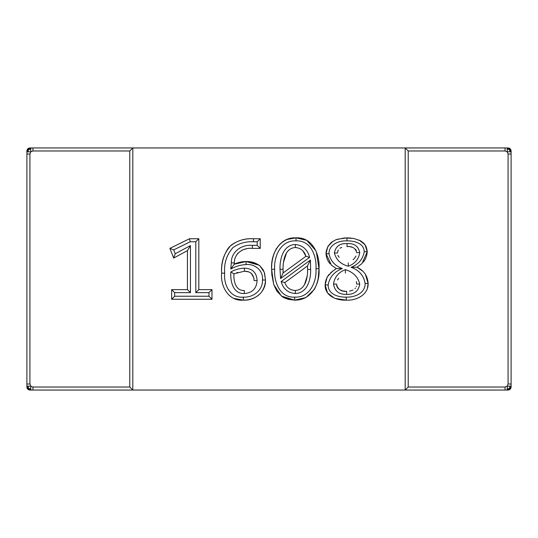 <?xml version="1.0" encoding="UTF-8"?>
<svg xmlns="http://www.w3.org/2000/svg" width="538" height="538" viewBox="0 0 538 538"><rect width="100%" height="100%" fill="white"/><g stroke="black" fill="none" stroke-linecap="round" stroke-linejoin="round"><path stroke-width="0.81" d="M29.926 154.002L29.926 383.998L30.774 386.176L32.953 387.024L129.792 387.024L132.819 390.05L405.181 390.05L408.207 387.024L408.207 150.976L405.181 147.95L405.181 390.05L508.074 390.05C509.91 389.868 510.918 388.86 511.1 387.024L511.1 150.976C510.918 149.14 509.91 148.132 508.074 147.95L132.819 147.95L132.819 390.05L29.926 390.05C28.124 389.835 27.115 388.826 26.9 387.024L26.9 150.976C27.115 149.174 28.124 148.165 29.926 147.95L132.819 147.95L129.792 150.976L32.953 150.976L30.774 151.824L29.926 154.002L26.9 154.002M27.969 388.981L30.774 390.05L30.774 388.981L28.595 388.355L27.969 386.176L26.9 386.176L27.969 388.981L28.595 388.355M30.774 388.981L30.774 386.176L27.969 386.176M27.969 149.019L26.9 151.824L27.969 151.824L28.595 149.645L30.774 149.019L30.774 147.95L27.969 149.019L28.595 149.645M27.969 151.824L30.774 151.824L30.774 149.019M32.953 150.976L32.953 147.95M29.926 383.998L26.9 383.998M32.953 390.05L32.953 387.024M26.9 150.976C27.082 149.14 28.09 148.132 29.926 147.95M29.926 390.05C28.09 389.868 27.082 388.86 26.9 387.024M408.207 150.976L505.048 150.976L507.226 151.824L508.074 154.002L508.074 383.998L507.226 386.176L505.048 387.024L408.207 387.024M507.226 388.981L507.226 386.176L510.031 386.176L509.405 388.355L507.226 388.981L507.226 390.05L510.031 388.981L511.1 386.176L510.031 386.176M510.031 388.981L509.405 388.355M510.031 151.824L507.226 151.824L507.226 149.019L509.405 149.645L510.031 151.824L511.1 151.824L510.031 149.019L507.226 147.95L507.226 149.019M510.031 149.019L509.405 149.645M505.048 150.976L505.048 147.95M508.074 154.002L511.1 154.002M508.074 383.998L511.1 383.998M505.048 390.05L505.048 387.024M359.344 240.183L365.073 244.763L367.246 251.73L362.061 263.479L356.976 267.272M351.072 267.319C358.564 264.333 362.942 259.141 364.219 251.737C364.085 243.089 353.91 240.681 346.976 240.889C339.202 240.425 328.846 244.373 329.041 253.707C330.446 260.89 334.871 265.839 342.309 268.563C334.293 271.629 329.579 277.083 328.167 284.938C327.924 294.367 338.698 297.427 346.203 297.111C354.448 297.554 365.43 293.277 365.094 283.405C363.822 275.537 359.149 270.177 351.072 267.319L356.936 267.204C363.937 270.486 367.662 275.893 368.12 283.418C368.577 294.797 356.183 300.776 346.257 300.137L335.261 298.442M334.145 298.012L327.528 292.921L325.14 284.938L327.198 276.929L332.901 270.876M336.378 268.65L331.421 265.153L326.015 253.707L327.81 246.592L332.881 241.293M335.84 239.78L336.183 239.645M337.104 239.309L346.916 237.863L353.527 238.408M273.707 284.454L271.629 269.276C270.479 254.736 279.336 236.834 296.014 237.863L306.721 240.304L315.867 250.748M316.357 251.966L319 268.724L318.234 278.126M315.974 268.691C316.815 256.491 311.025 240.069 296.021 240.889C280.809 239.982 273.748 256.485 274.662 269.229C273.755 281.461 279.78 298.072 294.669 297.111C309.888 298.032 316.936 281.435 315.974 268.691L319 268.724C320.204 283.492 311.374 300.574 294.669 300.137L288.415 299.39L284.104 297.79L282.194 296.646L276.875 291.159L273.781 284.669L271.845 274.797L271.629 269.276C270.527 254.474 279.249 237.44 296.014 237.863C312.497 236.861 320.097 254.756 319 268.724C319.269 276.149 317.669 283.109 314.185 289.592L305.9 297.561L294.669 300.137L281.482 296.135L273.781 284.669M259.793 265.732L264.245 272.208L265.49 280.022C266.128 291.852 254.642 300.903 243.358 300.137C228.616 301.542 220.237 286.176 221.636 273.183C220.977 263.405 223.512 254.676 229.228 246.989C236.054 240.957 244.111 238.206 253.405 238.737L260.231 238.737L260.231 248.388L252.362 248.388C243.479 247.366 234.003 253.331 234.339 263.069L234.245 264.178C237.978 262.416 241.905 261.542 246.027 261.542L259.081 265.173M246.108 248.926L244.239 249.383M244.064 249.437L241.744 250.352M238.193 252.907L236.962 254.44M211.985 299.262L171.635 299.262L171.635 289.612L187.426 289.612L187.426 250.647L173.673 258.038L169.88 248.388L189.504 238.737L198.825 238.737L198.825 289.612L211.985 289.612L211.985 299.262L208.959 296.236L208.959 292.638L195.798 292.638L195.798 241.764L190.21 241.764L189.504 238.737M244.272 293.519C232.813 294.037 230.103 280.802 230.869 271.946C235.086 269.605 239.592 268.341 244.386 268.166C252.403 268.442 256.646 272.564 257.117 280.54C256.586 288.624 252.302 292.948 244.272 293.519L244.346 290.493C235.429 291.011 233.532 280.614 233.916 273.822L244.44 271.192L244.386 268.166M257.204 245.362L257.204 241.764L253.438 241.764C245.893 241.367 239.087 243.297 233.001 247.561C226.653 254.756 223.875 263.284 224.662 273.143C223.472 284.474 230.156 298.456 243.358 297.111C253.015 297.803 263.042 290.258 262.463 280.009C263.539 270.668 254.891 263.586 246.068 264.575C240.654 264.837 235.563 266.323 230.789 269.027L231.327 262.732C231.125 251.522 241.972 244.245 252.362 245.362L257.204 245.362L260.231 248.388M230.789 269.027L234.245 264.178C237.971 262.423 241.905 261.542 246.027 261.542L255.55 263.203L259.82 265.752L263.129 269.74L264.548 273.122L265.49 280.022C266.102 291.878 254.649 300.897 243.358 300.137C228.643 301.509 220.25 286.27 221.636 273.183C220.815 262.356 223.956 253.042 231.058 245.241C237.688 240.506 245.14 238.334 253.405 238.737L253.438 241.764M253.795 277.743L254.091 280.567C253.815 274.447 250.6 271.327 244.44 271.192L248.704 271.858M253.781 277.689L251.3 273.344M251.273 273.317L249.06 271.993M237.588 272.356L236.875 272.591M310.621 269.498L307.595 269.464L307.501 265.927L310.446 260.009L310.621 269.498C311.025 279.323 307.346 293.237 295.315 293.519C287.917 292.914 283.196 288.926 281.159 281.549L284.844 282.598C286.599 287.595 290.09 290.224 295.315 290.493C305.564 289.969 307.776 277.682 307.595 269.464L307.501 265.927L284.844 282.598M283.035 271.354L283.129 272.948L280.574 278.563L280.009 269.242C279.666 259.282 283.049 244.891 295.342 244.481C302.907 245.341 307.662 249.632 309.599 257.352L305.94 256.283C304.279 250.91 300.742 247.984 295.328 247.507C284.77 248.253 282.968 260.93 283.035 269.276L283.129 272.948L305.94 256.283L302.86 250.829M288.772 250.096L286.646 252.719M286.478 253.001L283.492 262.228M304.508 284.602L307.131 276.337M307.178 276.041L307.312 274.965M359.747 284.071C358.564 291.172 354.186 294.609 346.627 294.394C339.068 294.602 334.697 291.179 333.513 284.118C334.515 277.124 338.456 272.295 345.342 269.652C353.15 272.006 357.952 276.814 359.747 284.071L356.714 284.064L356.304 281.636M334.394 253.021C335.625 246.317 339.855 243.176 347.077 243.606C354.165 243.136 358.389 246.148 359.747 252.645C358.718 259.229 354.925 263.761 348.375 266.249C340.857 264.299 336.196 259.888 334.394 253.021L337.42 253.035L338.22 249.941M329.041 253.707L326.015 253.707L326.257 250.977L327.938 246.37L331.509 242.261L335.988 239.719L344.448 237.937L353.527 238.408L360.312 240.674L363.789 243.237L366.075 246.458L367.246 251.73L364.219 251.737M365.094 283.405L368.12 283.418C368.543 294.891 356.136 300.729 346.257 300.137C337.097 300.668 324.764 296.061 325.14 284.938C325.349 280.977 326.68 277.433 329.148 274.319M337.857 255.368L339.162 257.359M353.11 259.726L353.97 258.906M354.34 258.502L355.981 256.041M359.747 252.645L356.714 252.652C355.45 248.092 352.215 246.088 347.017 246.633L347.077 243.606M356.371 250.647L355.564 249.302M351.731 247.15L350.547 246.895M341.738 247.372L339.949 248.213M338.617 278.22L337.501 279.948M333.513 284.118L336.539 284.064C337.561 289.256 340.924 291.697 346.627 291.367L342.767 290.957M336.647 285.362L336.896 286.411M336.909 286.445L337.756 288.045M338.012 288.355L339.559 289.666M339.626 289.706L342.612 290.923M349.545 291.139L352.995 290.069M354.939 288.664L355.396 288.146M356.21 286.767L356.378 286.351M345.409 273.055L345.342 269.652M346.627 294.394L346.627 291.367M348.247 262.874L348.375 266.249M342.309 268.563L336.418 268.59M350.709 238.018L346.916 237.863L346.976 240.889M328.167 284.938L325.14 284.938L327.131 292.329M346.203 297.111L346.257 300.137L336.035 298.731M198.825 238.737L195.798 241.764M190.21 241.764L173.713 249.874L169.88 248.388M198.825 289.612L195.798 292.638M173.713 249.874L175.247 253.754L173.673 258.038M211.985 289.612L208.959 292.638M175.247 253.754L190.452 245.584L187.426 250.647M190.452 245.584L190.452 292.638L187.426 289.612M171.635 299.262L174.662 296.236L208.959 296.236M190.452 292.638L174.662 292.638L171.635 289.612M254.091 280.567L257.117 280.54M230.869 271.946L233.916 273.822M252.362 248.388L252.362 245.362M234.339 263.069L231.327 262.732M257.204 241.764L260.231 238.737M234.265 264.232L246.027 261.542L246.068 264.575M224.662 273.143L221.636 273.183C221.125 263.95 223.371 255.557 228.368 247.991M264.447 273.149L265.49 280.022L262.463 280.009M243.358 297.111L243.358 300.137L233.943 298.442M295.315 293.519L295.315 290.493M295.342 244.481L295.328 247.507M283.163 272.948L283.035 269.276L280.009 269.242M274.662 269.229L271.636 269.276C271.414 261.851 273.028 254.898 276.485 248.408M287.036 239.437L296.014 237.863L296.021 240.889M294.669 297.111L294.669 300.137L284.104 297.79M129.792 387.024L129.792 150.976M174.662 292.638L174.662 296.236M281.159 281.549L310.446 260.009M309.599 257.352L280.574 278.563M331.865 242.039C328.288 245.113 326.337 249 326.015 253.707C326.25 257.581 327.642 260.991 330.184 263.936M336.385 268.536L330.722 272.645M363.379 262.067C365.753 259.027 367.044 255.577 367.246 251.73C366.768 246.417 364.118 242.564 359.303 240.163M365.436 274.447L368.12 283.418L367.447 287.971M356.976 267.13L362.679 271.118M246.027 261.542C251.286 261.367 255.974 262.847 260.089 265.987M265.49 280.022C265.342 283.856 264.306 287.426 262.389 290.742M243.358 300.137C249.081 300.17 254.205 298.482 258.738 295.086M296.014 237.863L306.727 240.311M294.669 300.137L304.985 298.018"/></g></svg>
